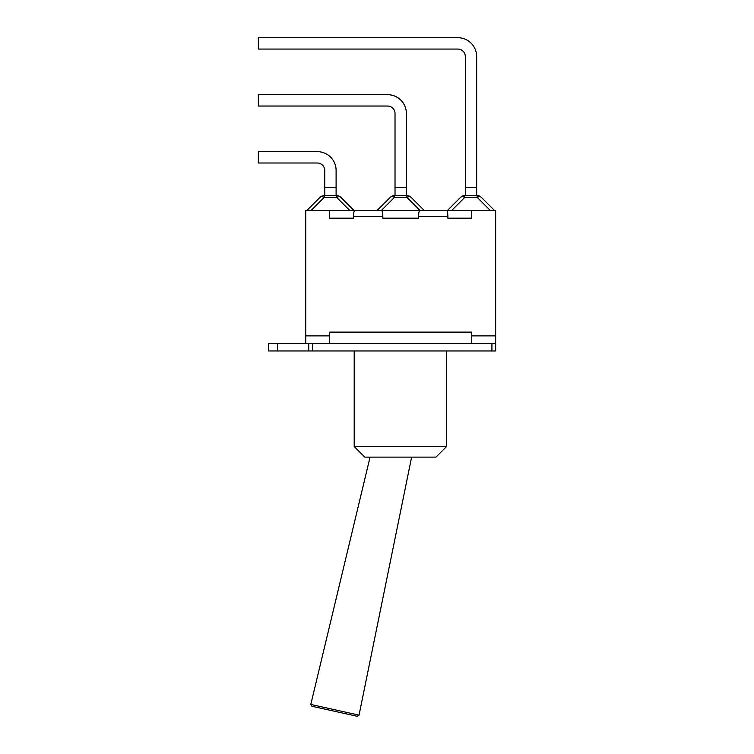 <?xml version="1.0" encoding="UTF-8"?>
<svg xmlns="http://www.w3.org/2000/svg" width="754" height="754" viewBox="0 0 754 754"><rect width="100%" height="100%" fill="white"/><g stroke="black" fill="none" stroke-linecap="round" stroke-linejoin="round"><path stroke-width="1.13" d="M277.632 343.494L268.518 343.494L268.518 350.968L495.651 350.968L495.651 343.494L277.632 343.494L277.632 350.968M308.735 343.494L308.735 350.968M471.731 343.494L471.731 335.869L495.651 335.869L495.651 350.968M329.677 210.555L471.731 210.555L471.731 218.189L447.885 218.189L447.885 216.539C447.81 212.911 447.395 210.922 446.651 210.555L419.799 210.555C419.045 210.922 418.64 212.911 418.564 216.539L418.564 218.189L382.844 218.189L382.844 216.539C382.768 212.911 382.353 210.922 381.599 210.555L354.757 210.555C354.003 210.922 353.588 212.911 353.513 216.539L353.513 218.189L329.677 218.189L329.677 210.555L305.747 210.555L305.747 343.494M305.747 335.869L329.677 335.869L329.677 343.494M329.677 335.869L329.677 332.128L471.731 332.128L471.731 335.869M471.731 210.555L495.651 210.555L495.651 335.869M329.677 218.189L353.513 218.189M447.885 218.189L471.731 218.189M382.844 218.189L418.564 218.189M494.605 210.555L481.401 197.359A5.985 5.985 0 0 0 477.178 195.606L477.178 197.359A5.985 3.45 -45 0 1 481.401 197.359A5.985 5.985 0 0 0 477.178 195.606L464.784 195.606A5.985 5.985 0 0 0 460.553 197.359A5.985 3.45 45 0 1 464.784 197.359L464.784 195.606M460.553 197.359L447.358 210.555M465.303 195.606L465.303 56.541A7.474 7.474 0 0 0 457.819 49.067L258.349 49.067L258.349 37.7L457.819 37.7A18.841 18.841 0 0 1 476.66 56.541L476.66 187.378L465.303 187.378M476.66 195.606L476.66 187.378M424.323 210.555L411.128 197.359A5.985 5.985 0 0 0 406.896 195.606L406.896 197.359A5.985 3.45 -45 0 1 411.128 197.359A5.985 5.985 0 0 0 406.896 195.606L394.502 195.606A5.985 5.985 0 0 0 390.28 197.359A5.985 3.45 45 0 1 394.502 197.359L394.502 195.606M377.075 210.555L390.28 197.359L377.075 210.555M395.021 195.606L395.021 113.515A7.474 7.474 0 0 0 387.547 106.031L258.349 106.031L258.349 94.674L387.547 94.674A18.841 18.841 0 0 1 406.387 113.515L406.387 187.378L395.021 187.378M406.387 195.606L406.387 187.378M319.998 197.359A5.985 3.45 45 0 1 324.229 197.359L324.229 195.606A5.985 5.985 0 0 0 319.998 197.359L306.793 210.555L319.998 197.359M311.025 210.555L324.229 197.359L336.614 197.359A5.985 3.45 -45 0 1 340.846 197.359A5.985 5.985 0 0 0 336.614 195.606L324.229 195.606M354.05 210.555L340.846 197.359L354.05 210.555M324.738 195.606L324.738 170.479A7.474 7.474 0 0 0 317.264 163.005L258.349 163.005L258.349 151.639L317.264 151.639A18.841 18.841 0 0 1 336.105 170.479L336.105 187.378L324.738 187.378M336.105 195.606L336.105 187.378M435.963 457.131L446.575 446.519L354.201 446.519L364.813 457.131L435.963 457.131M446.575 350.968L446.575 446.519M411.618 457.131L359.036 715.141L310.789 704.443L311.92 706.253L357.245 716.3L311.92 706.253M312.476 350.968L312.476 343.494M491.919 343.494L491.919 350.968M418.564 216.539L447.885 216.539M353.513 216.539L382.844 216.539M451.58 210.555L464.784 197.359L477.178 197.359L490.373 210.555M381.307 210.555L394.502 197.359L406.896 197.359L420.101 210.555M336.614 195.606L336.614 197.359L349.818 210.555M354.201 350.968L354.201 446.519M370.063 457.131L310.789 704.443M359.036 715.141L357.245 716.3"/></g></svg>
